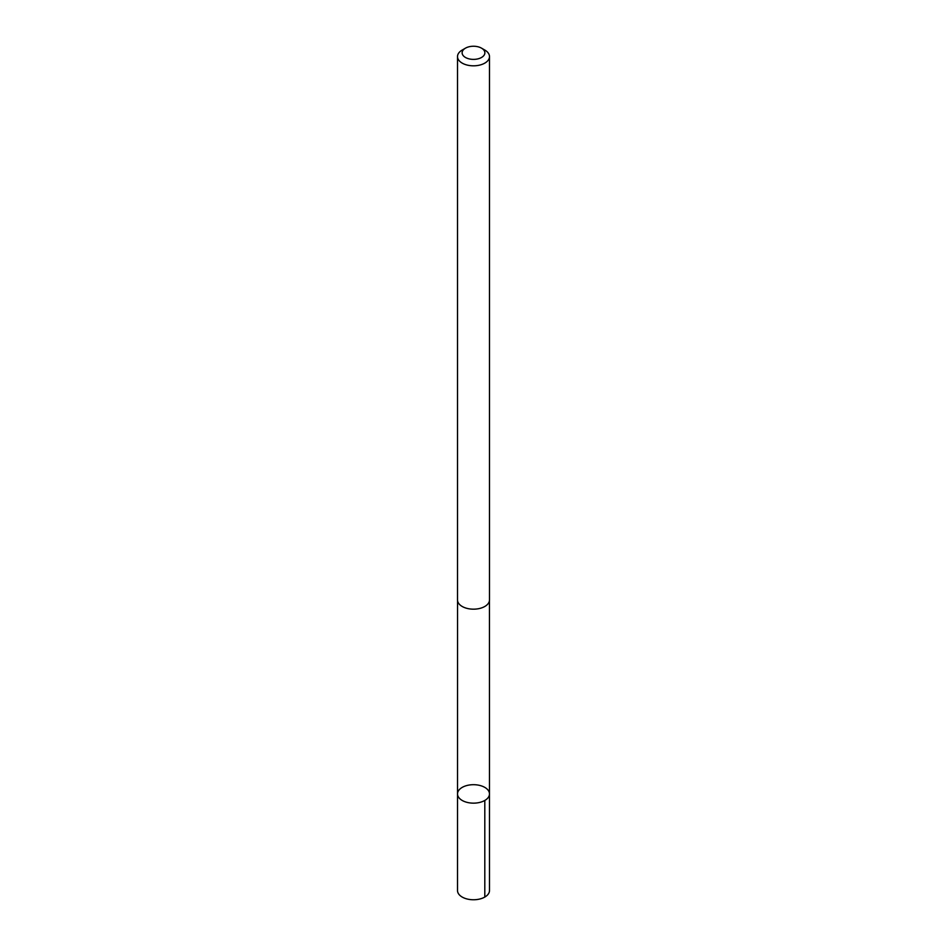 <?xml version="1.0" encoding="UTF-8"?>
<svg xmlns="http://www.w3.org/2000/svg" width="947" height="947" viewBox="0 0 947 947"><rect width="100%" height="100%" fill="white"/><g stroke="black" fill="none" stroke-linecap="round" stroke-linejoin="round"><path stroke-width="1.42" d="M488.735 791.136A15.981 9.221 180 0 1 489.481 793.917A15.981 9.221 180 0 1 473.5 803.151A15.981 9.221 180 0 1 457.519 793.917A15.981 9.221 180 0 1 471.061 784.803A15.981 9.221 180 0 1 488.735 791.136M457.508 890.523A15.992 9.233 0 0 0 458.253 893.317A15.992 9.233 0 0 0 475.95 899.65A15.992 9.233 0 0 0 489.492 890.523L489.481 793.917A15.981 9.221 180 0 1 473.5 803.151A15.981 9.221 180 0 1 457.519 793.917L457.508 890.523M465.462 48.167L462.195 50.049A15.992 9.233 0 0 0 457.508 56.583L457.508 599.936A15.992 9.233 0 0 0 458.253 602.73A15.992 9.233 0 0 0 475.95 609.063A15.992 9.233 0 0 0 489.492 599.936L489.492 56.583A15.992 9.233 0 0 0 484.805 50.049L481.538 48.167A11.376 6.57 0 0 0 465.462 48.167A11.376 6.57 0 0 0 462.657 54.796A11.376 6.57 0 0 0 479.407 58.43A11.376 6.57 0 0 0 481.538 48.167M457.508 56.583A15.992 9.233 0 0 0 458.253 59.377A15.992 9.233 0 0 0 475.95 65.71A15.992 9.233 0 0 0 489.492 56.583M484.805 800.44L484.805 897.058M457.543 600.505L457.519 793.917M489.457 600.505L489.481 793.917"/></g></svg>

